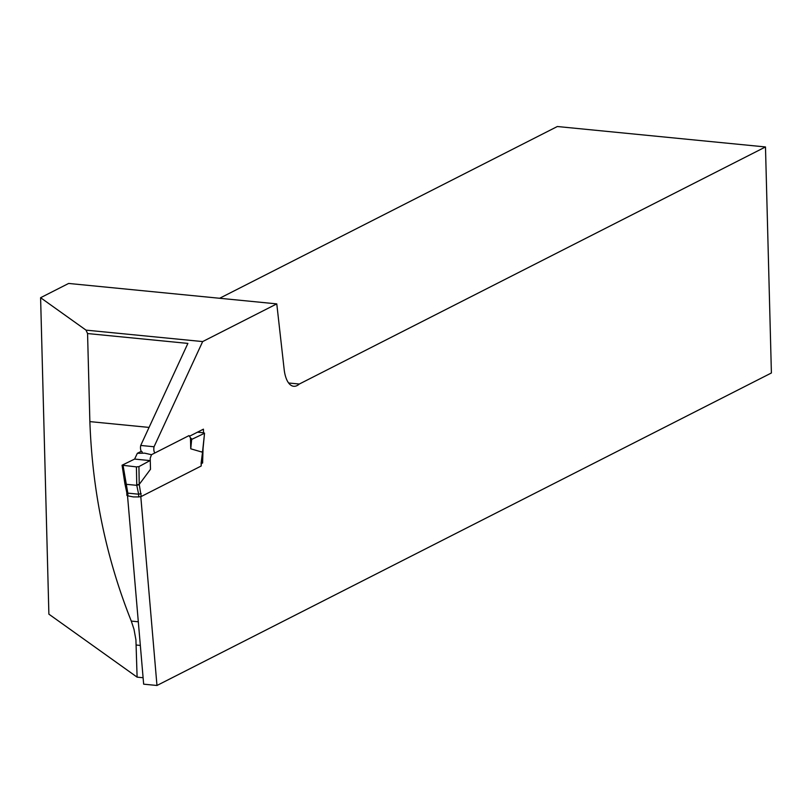 <?xml version="1.0" encoding="UTF-8"?>
<svg xmlns="http://www.w3.org/2000/svg" width="812" height="812" viewBox="0 0 812 812"><rect width="100%" height="100%" fill="white"/><g stroke="black" fill="none" stroke-linecap="round" stroke-linejoin="round"><path stroke-width="1.22" d="M203.041 448.813L202.614 462.982L201.335 463.632M140.801 496.66L156.97 685.48L143.653 684.171L127.525 495.777M219.626 298.278L557.337 126.52L765.483 146.952L771.4 372.982L156.97 685.48M765.483 146.952L299.313 384.035A27.973 12.363 -84.4 0 1 293.7 386.279A27.973 12.363 -84.4 0 1 284.159 369.45L276.78 303.881L202.655 341.578L154.047 446.762A5.126 2.263 95.6 0 0 154.919 452.944M189.46 436.257L203.426 429.162L203.518 432.766L204.543 433.151L202.503 452.233L190.749 448.803L190.465 437.82L189.034 435.597L151.479 454.7L144.698 453.167L137.329 453.309L141.298 451.289M202.655 341.578L86.011 330.129L87.564 333.549L187.887 343.405L140.72 445.453A5.126 2.263 95.6 0 0 142.293 451.979M87.564 333.549L89.868 421.611C92.375 491.656 106.179 558.148 131.29 621.089L133.99 629.239L135.919 639.826L137.106 677.147L143.095 677.736M137.106 677.147L48.882 614.156L40.6 297.71L68.634 283.449L276.78 303.881M140.72 445.453L154.047 446.762M288.625 382.99L299.313 384.035M40.6 297.71L86.011 330.129M197.509 432.177L203.518 432.766L197.509 432.177M202.614 462.982L201.346 462.86M124.946 483.444L125.931 484.277L136.761 485.332L136.426 466.89L122.074 465.215L134.619 459.074L137.329 453.309M151.479 454.7L150.2 458.293L150.494 469.275L139.228 484.419L141.217 496.508L138.72 496.934L138.649 494.203L141.146 493.615M201.132 462.972L201.193 466.007L141.217 496.508M134.619 459.074L150.047 460.597L138.933 466.616L139.228 484.419L136.71 484.784M150.321 459.886L150.047 460.597M124.906 483.759L126.804 492.64L127.819 493.138L127.89 495.868L133.32 496.914L138.72 496.934M123.089 465.58L127.819 493.138L138.649 494.203L136.761 485.332L139.228 484.662M136.426 466.89L138.933 466.616M127.89 495.868L127.068 495.117M201.193 466.007L201.315 463.002M125.88 483.719L124.886 483.323M190.465 437.82L191.987 439.262L204.32 433.364M190.749 448.803L191.723 438.825M202.513 452.416L201.112 463.114M201.701 451.736L202.503 452.233L201.701 451.736M140.334 645.428L136.264 645.022M138.304 621.779L131.29 621.089M149.063 427.416L89.868 421.611M126.865 495.381L126.794 492.539M122.084 465.286L124.886 483.658M202.706 452.487L201.315 463.053M202.716 452.111L204.533 433.212"/></g></svg>
